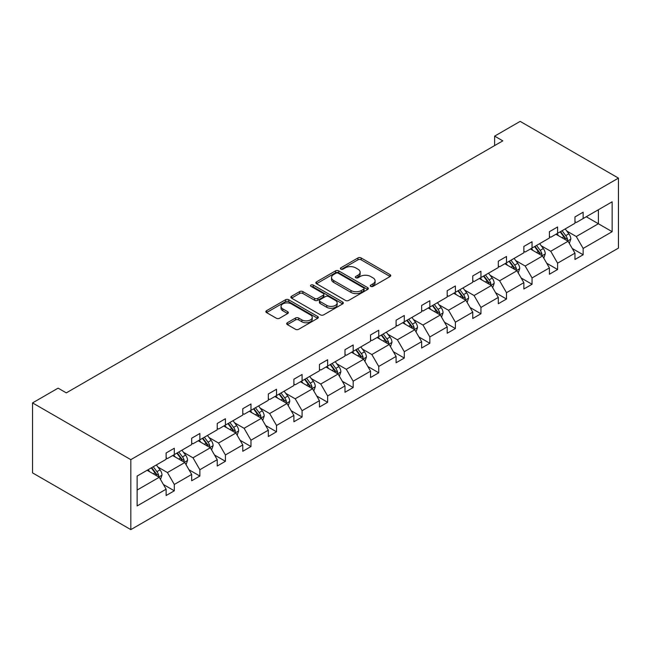 <?xml version="1.0" encoding="UTF-8"?>
<svg xmlns="http://www.w3.org/2000/svg" width="651" height="651" viewBox="0 0 651 651"><rect width="100%" height="100%" fill="white"/><g stroke="black" fill="none" stroke-linecap="round" stroke-linejoin="round"><path stroke-width="0.98" d="M370.753 286.375A1.595 0.92 0 0 0 373.007 286.375L390.087 276.512A2.27 1.31 0 0 0 390.755 275.585A2.27 1.31 0 0 0 390.087 274.657L361.15 257.951A2.27 1.31 0 0 0 357.928 257.951L340.847 267.813A1.595 0.92 0 0 0 340.383 268.464A1.595 0.92 0 0 0 340.847 269.107A1.595 0.92 0 0 0 343.101 269.107L345.315 267.838A7.275 4.199 0 0 1 355.601 267.838L358.009 269.229A7.275 4.199 0 0 1 360.141 272.199A7.275 4.199 0 0 1 358.009 275.17L355.804 276.447A1.595 0.92 0 0 0 355.332 277.09A1.595 0.92 0 0 0 355.804 277.741A1.595 0.92 0 0 0 358.05 277.741L360.263 276.463A7.275 4.199 0 0 1 370.549 276.463L372.966 277.863A7.275 4.199 0 0 1 375.098 280.833A7.275 4.199 0 0 1 372.966 283.803L370.753 285.073A1.595 0.92 0 0 0 370.289 285.724A1.595 0.92 0 0 0 370.753 286.375L370.753 285.073M287.351 322.741A2.27 1.31 0 0 0 286.684 323.669A2.27 1.31 0 0 0 287.351 324.597L295.473 329.284A2.27 1.31 0 0 0 298.687 329.284L317.655 318.331A2.27 1.31 0 0 0 318.323 317.403A2.27 1.31 0 0 0 317.655 316.476L288.719 299.769A2.27 1.31 0 0 0 285.504 299.769L266.528 310.722A2.27 1.31 0 0 0 265.86 311.65A2.27 1.31 0 0 0 266.528 312.578L276.341 318.241A2.27 1.31 0 0 0 279.556 318.241L287.669 313.554A2.27 1.31 0 0 0 288.336 312.618A2.27 1.31 0 0 0 287.669 311.691L282.811 308.883A6.079 3.515 0 0 1 281.029 306.401A6.079 3.515 0 0 1 284.78 303.163A6.079 3.515 0 0 1 291.412 303.919L310.462 314.921A6.079 3.515 0 0 1 312.244 317.403A6.079 3.515 0 0 1 308.493 320.65A6.079 3.515 0 0 1 301.861 319.885L298.687 318.054A2.27 1.31 0 0 0 295.473 318.054L287.351 322.741L287.351 324.597M618.45 178.114L520.173 121.379L494.622 136.132L502.808 140.86L66.288 392.878L58.102 388.151L32.55 402.904L130.827 459.647L618.45 178.114L618.45 248.096L130.827 529.621L130.827 459.647M345.469 300.412A2.27 1.31 0 0 0 348.684 300.412L367.66 289.459A2.27 1.31 0 0 0 368.328 288.531A2.27 1.31 0 0 0 367.66 287.604L338.715 270.897A2.27 1.31 0 0 0 335.501 270.897L316.532 281.85A2.27 1.31 0 0 0 315.865 282.778A2.27 1.31 0 0 0 316.532 283.706L345.469 300.412M311.617 286.717A1.595 0.92 0 0 1 313.237 286.945L313.237 285.057L342.662 302.04A2.27 1.31 0 0 1 343.321 302.967A2.27 1.31 0 0 1 342.662 303.895L323.685 314.848A2.27 1.31 0 0 1 320.471 314.848L291.534 298.142L291.534 296.286A2.27 1.31 0 0 0 290.867 297.214A2.27 1.31 0 0 0 291.534 298.142M291.534 296.286L299.647 291.599A2.27 1.31 0 0 1 302.87 291.599L314.604 298.378A2.27 1.31 0 0 0 317.818 298.378L323.205 295.261A2.27 1.31 0 0 0 323.873 294.333A2.27 1.31 0 0 0 323.205 293.406L310.983 286.35A1.595 0.92 0 0 1 310.519 285.699A1.595 0.92 0 0 1 311.503 284.853A1.595 0.92 0 0 1 313.237 285.057M137.133 476.052L166.127 459.313L166.127 452.974L174.313 448.246L174.313 454.585L191.679 444.56L191.679 438.221L199.865 433.493L199.865 439.832L217.231 429.806L217.231 423.467L225.417 418.739L225.417 425.079L242.782 415.053L242.782 408.722L250.969 403.994L250.969 410.325L268.334 400.3L268.334 393.969L276.529 389.241L276.529 395.572L293.886 385.547L293.886 379.216L302.08 374.488L302.08 380.819L319.438 370.793L319.438 364.462L327.632 359.734L327.632 366.065L344.989 356.048L344.989 349.709L353.184 344.981L353.184 351.32L370.541 341.295L370.541 334.956L378.736 330.228L378.736 336.567L396.093 326.542L396.093 320.202L404.287 315.475L404.287 321.814L421.645 311.788L421.645 305.449L429.839 300.721L429.839 307.06L447.204 297.035L447.204 290.696L455.391 285.968L455.391 292.307L472.756 282.282L472.756 275.943L480.943 271.215L480.943 277.554L498.308 267.528L498.308 261.197L506.494 256.47L506.494 262.801L523.86 252.775L523.86 246.444L532.046 241.716L532.046 248.047L549.411 238.022L549.411 231.691L557.598 226.963L557.598 233.294L574.963 223.277L574.963 216.938L583.15 212.21L583.15 218.541L612.143 201.81L612.143 231.691L583.15 248.43L583.15 254.761L574.963 259.489L574.963 253.158L557.598 263.183L557.598 269.514L549.411 274.242L549.411 267.911L532.046 277.936L532.046 284.267L523.86 288.995L523.86 282.664L506.494 292.681L506.494 299.021L498.308 303.748L498.308 297.417L480.943 307.435L480.943 313.774L472.756 318.502L472.756 312.163L455.391 322.188L455.391 328.527L447.204 333.255L447.204 326.916L429.839 336.941L429.839 343.28L421.645 348.008L421.645 341.669L404.287 351.695L404.287 358.034L396.093 362.762L396.093 356.423L378.736 366.448L378.736 372.787L370.541 377.515L370.541 371.176L353.184 381.201L353.184 387.54L344.989 392.268L344.989 385.929L327.632 395.954L327.632 402.285L319.438 407.013L319.438 400.682L302.08 410.708L302.08 417.039L293.886 421.767L293.886 415.436L276.529 425.461L276.529 431.792L268.334 436.52L268.334 430.189L250.969 440.206L250.969 446.545L242.782 451.273L242.782 444.942L225.417 454.959L225.417 461.299L217.231 466.026L217.231 459.687L199.865 469.713L199.865 476.052L191.679 480.78L191.679 474.441L174.313 484.466L174.313 490.805L166.127 495.533L166.127 489.194L137.133 505.933L137.133 476.052M172.678 455.529L184.803 462.527L167.437 472.553L157.957 467.076M167.437 472.553L174.313 484.466M184.803 462.527L191.679 474.441M166.127 457.799L167.437 458.556L174.313 454.585M198.23 440.776L210.354 447.774L192.989 457.799L183.509 452.323M192.989 457.799L199.865 469.713M210.354 447.774L217.231 459.687M191.679 443.046L192.989 443.803L199.865 439.832M223.781 426.023L235.906 433.021L218.541 443.046L209.061 437.57M218.541 443.046L225.417 454.959M235.906 433.021L242.782 444.942M217.231 428.293L218.541 429.05L225.417 425.079M249.333 411.269L261.458 418.267L244.092 428.293L234.612 422.825M244.092 428.293L250.969 440.206M261.458 418.267L268.334 430.189M242.782 413.54L244.092 414.296L250.969 410.325M274.885 396.516L287.01 403.514L269.644 413.54L260.164 408.071M269.644 413.54L276.529 425.461M287.01 403.514L293.886 415.436M268.334 398.786L269.644 399.543L276.529 395.572M300.436 381.771L312.561 388.769L295.196 398.786L285.716 393.318M295.196 398.786L302.08 410.708M312.561 388.769L319.438 400.682M293.886 384.033L295.196 384.79L302.08 380.819M325.988 367.018L338.113 374.016L320.748 384.033L311.268 378.565M320.748 384.033L327.632 395.954M338.113 374.016L344.989 385.929M319.438 369.288L320.748 370.045L327.632 366.065M351.54 352.264L363.665 359.262L346.299 369.288L336.819 363.811M346.299 369.288L353.184 381.201M363.665 359.262L370.541 371.176M344.989 354.535L346.299 355.291L353.184 351.32M377.092 337.511L389.217 344.509L371.851 354.535L362.371 349.058M371.851 354.535L378.736 366.448M389.217 344.509L396.093 356.423M370.541 339.781L371.851 340.538L378.736 336.567M402.652 322.758L414.768 329.756L397.403 339.781L387.923 334.305M397.403 339.781L404.287 351.695M414.768 329.756L421.645 341.669M396.093 325.028L397.403 325.785L404.287 321.814M428.203 308.004L440.32 315.003L422.963 325.028L413.475 319.551M422.963 325.028L429.839 336.941M440.32 315.003L447.204 326.916M421.645 310.275L422.963 311.032L429.839 307.06M453.755 293.251L465.872 300.249L448.515 310.275L439.034 304.798M448.515 310.275L455.391 322.188M465.872 300.249L472.756 312.163M447.204 295.521L448.515 296.278L455.391 292.307M479.307 278.498L491.424 285.496L474.066 295.521L464.586 290.045M474.066 295.521L480.943 307.435M491.424 285.496L498.308 297.417M472.756 280.768L474.066 281.525L480.943 277.554M504.859 263.745L516.975 270.743L499.618 280.768L490.138 275.3M499.618 280.768L506.494 292.681M516.975 270.743L523.86 282.664M498.308 266.015L499.618 266.772L506.494 262.801M530.41 248.991L542.527 255.989L525.17 266.015L515.69 260.546M525.17 266.015L532.046 277.936M542.527 255.989L549.411 267.911M523.86 251.262L525.17 252.018L532.046 248.047M555.962 234.246L568.079 241.244L550.722 251.262L541.241 245.793M550.722 251.262L557.598 263.183M568.079 241.244L574.963 253.158M549.411 236.508L550.722 237.265L557.598 233.294M586.266 216.75L598.383 223.749L576.273 236.516L566.793 231.04M576.273 236.516L583.15 248.43M612.143 231.691L598.383 223.749L598.383 209.752L612.143 201.81M32.55 402.904L32.55 472.886L130.827 529.621M494.622 136.132L494.622 145.588M574.963 221.763L576.273 222.52L583.15 218.541M137.133 490.048L159.243 477.281L147.126 470.282M159.243 477.281L166.127 489.194M572.262 248.479L583.15 254.761M546.71 263.232L557.598 269.514M521.158 277.977L532.046 284.267M495.606 292.73L506.494 299.021M470.055 307.484L480.943 313.774M444.495 322.237L455.391 328.527M418.943 336.99L429.839 343.28M393.391 351.743L404.287 358.034M367.839 366.497L378.736 372.787M342.288 381.25L353.184 387.54M316.736 396.003L327.632 402.285M291.184 410.757L302.08 417.039M265.632 425.502L276.529 431.792M240.081 440.255L250.969 446.545M214.529 455.008L225.417 461.299M188.977 469.762L199.865 476.052M163.425 484.515L174.313 490.805M371.387 286.603L372.966 285.691A7.275 4.199 0 0 0 375.098 282.721L375.098 280.833M360.141 272.199L360.141 274.087A7.275 4.199 0 0 1 358.009 277.057L356.439 277.969M390.087 274.657L390.087 276.512L361.15 259.839A2.27 1.31 0 0 0 357.928 259.839L341.482 269.335M367.628 289.483L338.715 272.785A2.27 1.31 0 0 0 335.501 272.785L316.565 283.722L316.532 281.85M363.64 289.182A1.595 0.92 0 0 0 364.104 288.531A1.595 0.92 0 0 0 363.64 287.888L338.235 273.217A1.595 0.92 0 0 0 335.989 273.217L333.654 274.567A7.275 4.199 0 0 0 331.522 277.538A7.275 4.199 0 0 0 333.654 280.508L351.019 290.533A7.275 4.199 0 0 0 361.305 290.533L363.64 289.182L363.64 291.078A1.595 0.92 0 0 0 364.104 290.427L364.104 288.531M331.522 277.538L331.522 279.425A7.275 4.199 0 0 0 333.654 282.396L333.654 280.508M363.64 291.078L361.305 292.421A7.275 4.199 0 0 1 351.019 292.421L333.654 282.396M291.558 298.158L299.647 293.487L299.647 291.599M323.873 294.333L323.873 296.229A2.27 1.31 0 0 1 323.205 297.157L317.818 300.266A2.27 1.31 0 0 1 314.604 300.266L302.87 293.487A2.27 1.31 0 0 0 299.647 293.487M313.237 286.945L342.629 303.911M326.778 305.409A6.079 3.515 0 0 0 333.41 306.165A6.079 3.515 0 0 0 337.161 302.918A6.079 3.515 0 0 0 335.379 300.436L328.674 296.563A2.27 1.31 0 0 0 325.451 296.563L320.072 299.672A2.27 1.31 0 0 0 319.405 300.599A2.27 1.31 0 0 0 320.072 301.527L326.778 305.409L326.778 307.296A6.079 3.515 0 0 0 333.41 308.061A6.079 3.515 0 0 0 337.161 304.814L337.161 302.918M319.405 300.599L319.405 302.495A2.27 1.31 0 0 0 320.072 303.423L320.072 301.527M326.778 307.296L320.072 303.423M312.244 317.403L312.244 319.291A6.079 3.515 0 0 1 308.493 322.538A6.079 3.515 0 0 1 301.861 321.773L298.687 319.942A2.27 1.31 0 0 0 295.473 319.942L287.384 324.613M281.029 306.401L281.029 308.297A6.079 3.515 0 0 0 282.811 310.779L282.811 308.883M287.644 313.57L282.811 310.779M317.655 316.476L317.655 318.331L288.719 301.657A2.27 1.31 0 0 0 285.504 301.657L266.56 312.594M569.324 243.401L570.837 239.047A6.136 3.548 -120 0 0 568.876 233.823L565.198 228.908M558.599 235.768L557.004 233.636M567.176 240.715L567.517 239.308A6.136 3.548 -120 0 0 565.76 235.613L562.082 230.706M560.544 231.593L564.596 236.997A3.125 1.807 60 0 1 565.166 237.949L567.517 239.308M560.12 231.846L563.799 236.752A6.136 3.548 60 0 1 565.328 239.649M543.772 258.146L545.278 253.8A6.136 3.548 -120 0 0 543.325 248.568L539.646 243.661M533.047 250.521L531.452 248.389M541.624 255.469L541.966 254.061A6.136 3.548 -120 0 0 540.208 250.366L536.53 245.46M534.992 246.347L539.044 251.75A3.125 1.807 60 0 1 539.614 252.702L541.966 254.061M534.569 246.591L538.247 251.506A6.136 3.548 60 0 1 539.777 254.403M518.22 272.899L519.726 268.554A6.136 3.548 -120 0 0 517.773 263.321L514.095 258.414M507.495 265.274L505.9 263.142M516.072 270.222L516.414 268.814A6.136 3.548 -120 0 0 514.656 265.12L510.978 260.213M509.44 261.1L513.493 266.503A3.125 1.807 60 0 1 514.062 267.455L516.414 268.814M509.017 261.344L512.695 266.259A6.136 3.548 60 0 1 514.225 269.156M492.669 287.652L494.174 283.307A6.136 3.548 -120 0 0 492.221 278.075L488.543 273.168M481.943 280.028L480.348 277.896M490.52 284.975L490.862 283.567A6.136 3.548 -120 0 0 489.104 279.873L485.426 274.966M483.888 275.853L487.941 281.256A3.125 1.807 60 0 1 488.502 282.209L490.862 283.567M483.465 276.097L487.143 281.012A6.136 3.548 60 0 1 488.673 283.909M467.117 302.406L468.622 298.06A6.136 3.548 -120 0 0 466.669 292.828L462.991 287.921M456.392 294.781L454.797 292.649M464.969 299.729L465.31 298.321A6.136 3.548 -120 0 0 463.553 294.626L459.875 289.719M458.337 290.606L462.389 296.01A3.125 1.807 60 0 1 462.951 296.954L465.31 298.321M457.913 290.851L461.592 295.757A6.136 3.548 60 0 1 463.121 298.663M441.565 317.159L443.071 312.805A6.136 3.548 -120 0 0 441.109 307.581L437.439 302.674M430.84 309.526L429.245 307.402M439.417 314.482L439.759 313.074A6.136 3.548 -120 0 0 438.001 309.38L434.323 304.473M432.785 305.36L436.837 310.763A3.125 1.807 60 0 1 437.399 311.707L439.759 313.074M432.362 305.604L436.04 310.511A6.136 3.548 60 0 1 437.562 313.416M416.013 331.912L417.519 327.559A6.136 3.548 -120 0 0 415.558 322.335L411.888 317.428M405.288 324.279L403.693 322.155M413.865 329.235L414.207 327.819A6.136 3.548 -120 0 0 412.449 324.133L408.771 319.226M407.233 320.113L411.277 325.516A3.125 1.807 60 0 1 411.847 326.46L414.207 327.819M406.81 320.357L410.48 325.264A6.136 3.548 60 0 1 412.01 328.161M390.462 346.666L391.967 342.312A6.136 3.548 -120 0 0 390.006 337.088L386.328 332.181M379.736 339.033L378.141 336.909M388.313 343.988L388.655 342.572A6.136 3.548 -120 0 0 386.897 338.886L383.219 333.971M381.681 334.866L385.726 340.261A3.125 1.807 60 0 1 386.295 341.214L388.655 342.572M381.25 335.11L384.928 340.017A6.136 3.548 60 0 1 386.458 342.914M364.91 361.419L366.415 357.065A6.136 3.548 -120 0 0 364.454 351.841L360.776 346.926M354.185 353.786L352.59 351.662M362.762 358.734L363.103 357.326A6.136 3.548 -120 0 0 361.346 353.639L357.668 348.724M356.13 349.611L360.174 355.015A3.125 1.807 60 0 1 360.744 355.967L363.103 357.326M355.698 349.864L359.376 354.771A6.136 3.548 60 0 1 360.906 357.668M339.358 376.172L340.864 371.819A6.136 3.548 -120 0 0 338.902 366.594L335.224 361.679M328.633 368.539L327.038 366.407M337.21 373.487L337.552 372.079A6.136 3.548 -120 0 0 335.794 368.385L332.116 363.478M330.578 364.365L334.622 369.768A3.125 1.807 60 0 1 335.192 370.72L337.552 372.079M330.147 364.617L333.825 369.524A6.136 3.548 60 0 1 335.355 372.421M313.806 390.925L315.312 386.572A6.136 3.548 -120 0 0 313.351 381.348L309.673 376.433M303.081 383.293L301.486 381.16M311.65 388.24L312 386.832A6.136 3.548 -120 0 0 310.242 383.138L306.564 378.231M305.026 379.118L309.07 384.521A3.125 1.807 60 0 1 309.64 385.473L312 386.832M304.595 379.37L308.273 384.277A6.136 3.548 60 0 1 309.803 387.174M288.255 405.671L289.76 401.325A6.136 3.548 -120 0 0 287.799 396.093L284.121 391.186M277.529 398.046L275.934 395.914M286.098 402.993L286.448 401.586A6.136 3.548 -120 0 0 284.69 397.891L281.012 392.984M279.474 393.871L283.519 399.275A3.125 1.807 60 0 1 284.088 400.227L286.448 401.586M279.043 394.115L282.721 399.03A6.136 3.548 60 0 1 284.251 401.927M262.703 420.424L264.208 416.079A6.136 3.548 -120 0 0 262.247 410.846L258.569 405.939M251.978 412.799L250.383 410.667M260.546 417.747L260.896 416.339A6.136 3.548 -120 0 0 259.139 412.644L255.461 407.738M253.923 408.625L257.967 414.028A3.125 1.807 60 0 1 258.537 414.98L260.896 416.339M253.491 408.869L257.169 413.784A6.136 3.548 60 0 1 258.699 416.681M237.151 435.177L238.657 430.832A6.136 3.548 -120 0 0 236.695 425.599L233.017 420.692M226.426 427.552L224.831 425.42M234.995 432.5L235.336 431.092A6.136 3.548 -120 0 0 233.587 427.398L229.909 422.491M228.371 423.378L232.415 428.781A3.125 1.807 60 0 1 232.985 429.733L235.336 431.092M227.94 423.622L231.618 428.537A6.136 3.548 60 0 1 233.148 431.434M211.599 449.931L213.105 445.577A6.136 3.548 -120 0 0 211.144 440.353L207.466 435.446M200.874 442.306L199.279 440.174M209.443 447.253L209.785 445.845A6.136 3.548 -120 0 0 208.035 442.151L204.357 437.244M202.819 438.131L206.863 443.534A3.125 1.807 60 0 1 207.433 444.478L209.785 445.845M202.388 438.375L206.066 443.282A6.136 3.548 60 0 1 207.596 446.187M186.048 464.684L187.553 460.33A6.136 3.548 -120 0 0 185.592 455.106L181.914 450.199M175.314 457.051L173.727 454.927M183.891 462.007L184.233 460.599A6.136 3.548 -120 0 0 182.475 456.904L178.805 451.997M177.267 452.884L181.312 458.288A3.125 1.807 60 0 1 181.881 459.232L184.233 460.599M176.836 453.129L180.514 458.035A6.136 3.548 60 0 1 182.044 460.941M160.488 479.437L162.001 475.084A6.136 3.548 -120 0 0 160.04 469.859L156.362 464.952M149.763 471.804L148.168 469.68M158.339 476.76L158.681 475.344A6.136 3.548 -120 0 0 156.924 471.658L153.245 466.743M151.707 467.638L155.76 473.041A3.125 1.807 60 0 1 156.33 473.985L158.681 475.344M151.284 467.882L154.962 472.789A6.136 3.548 60 0 1 156.492 475.686M372.966 285.691L372.966 283.803M355.804 277.741L355.804 276.447M358.009 277.057L358.009 275.17M340.847 269.107L340.847 267.813M357.928 259.839L357.928 257.951M361.15 259.839L361.15 257.951M335.501 272.785L335.501 270.897M338.715 272.785L338.715 270.897M367.66 289.459L367.66 287.604M351.019 292.421L351.019 290.533M361.305 292.421L361.305 290.533M302.87 293.487L302.87 291.599M314.604 300.266L314.604 298.378M317.818 300.266L317.818 298.378M323.205 297.157L323.205 295.261M342.662 303.895L342.662 302.04M295.473 319.942L295.473 318.054M298.687 319.942L298.687 318.054M301.861 321.773L301.861 319.885M287.669 313.554L287.669 311.691M266.528 312.578L266.528 310.722M285.504 301.657L285.504 299.769M288.719 301.657L288.719 299.769M567.639 240.984L570.797 239.169M565.76 235.613L568.876 233.823M562.049 237.761L563.799 236.752M542.088 255.737L545.245 253.914M540.208 250.366L543.325 248.568M536.497 252.515L538.247 251.506M516.536 270.49L519.685 268.668M514.656 265.12L517.773 263.321M510.945 267.26L512.695 266.259M490.984 285.244L494.133 283.421M489.104 279.873L492.221 278.075M485.394 282.013L487.143 281.012M465.432 299.997L468.582 298.174M463.553 294.626L466.669 292.828M459.842 296.766L461.592 295.757M439.881 314.75L443.03 312.928M438.001 309.38L441.109 307.581M434.29 311.52L436.04 310.511M414.329 329.504L417.478 327.681M412.449 324.133L415.558 322.335M408.738 326.273L410.48 325.264M388.777 344.249L391.926 342.434M386.897 338.886L390.006 337.088M383.187 341.026L384.928 340.017M363.225 359.002L366.375 357.187M361.346 353.639L364.454 351.841M357.635 355.78L359.376 354.771M337.674 373.755L340.823 371.941M335.794 368.385L338.902 366.594M332.083 370.533L333.825 369.524M312.122 388.509L315.271 386.686M310.242 383.138L313.351 381.348M306.531 385.286L308.273 384.277M286.562 403.262L289.719 401.439M284.69 397.891L287.799 396.093M280.98 400.04L282.721 399.03M261.01 418.015L264.168 416.192M259.139 412.644L262.247 410.846M255.428 414.785L257.169 413.784M235.459 432.769L238.616 430.946M233.587 427.398L236.695 425.599M229.876 429.538L231.618 428.537M209.907 447.522L213.064 445.699M208.035 442.151L211.144 440.353M204.316 444.291L206.066 443.282M184.355 462.275L187.512 460.452M182.475 456.904L185.592 455.106M178.765 459.045L180.514 458.035M158.803 477.028L161.961 475.206M156.924 471.658L160.04 469.859M153.213 473.798L154.962 472.789"/></g></svg>
